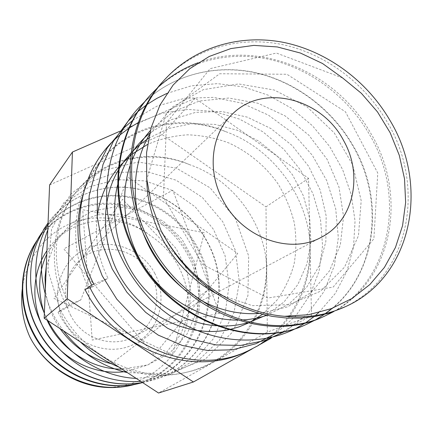 <?xml version="1.0" encoding="UTF-8"?>
<svg xmlns="http://www.w3.org/2000/svg" width="433" height="433" viewBox="0 0 433 433"><rect width="100%" height="100%" fill="white"/><g stroke="black" fill="none" stroke-linecap="round" stroke-linejoin="round"><path stroke-width="0.32" stroke-dasharray="2.17 1.62" d="M154.857 273.548C141.986 248.748 109.922 237.105 85.388 249.045C60.669 260.601 49.909 293.937 63.575 319.808C76.879 345.859 110.88 356.873 134.961 343.688C159.252 330.877 168.074 298.164 154.857 273.548M70.904 315.727C61.215 297.628 64.853 274.268 78.979 261.11C99.541 240.304 138.143 248.25 151.241 275.025C163.165 296.589 155.209 325.876 133.683 336.793C112.656 348.652 82.292 338.752 70.904 315.727M131.583 385.224C187.559 373.23 215.006 305.135 188.333 256.098C173.925 227.736 145.19 207.521 114.133 204.517C83.212 201.572 51.706 216.522 34.965 243.622M136.032 384.109C190.266 370.242 215.775 303.43 189.589 255.27C175.36 227.357 147.323 207.272 116.791 203.699C86.378 200.208 55.056 213.842 37.449 239.73M142.576 382.572C198.601 368.429 224.781 299.409 197.832 249.809C182.856 220.381 153.195 199.521 121.148 196.301C89.166 193.188 56.696 208.452 39.322 236.532M142.603 382.593C199.202 368.808 225.82 299.263 198.585 249.311C183.852 220.457 155.052 199.775 123.622 195.938C92.294 192.22 60.052 206.065 41.806 232.673M142.462 382.501L147.691 381.424C207.488 368.635 236.423 295.652 207.797 243.211C192.344 212.809 161.596 191.072 128.536 187.662C95.439 184.312 61.838 200.106 43.933 229.025M142.441 382.485L148.005 381.349C207.835 368.553 236.71 295.501 208.008 243.07C193.053 213.778 163.999 192.501 132.211 187.992C100.434 183.587 67.461 196.701 48.058 222.898M333.778 311.543C393.456 279.323 407.881 194.525 370.594 133.007C336.69 72.641 260.071 39.257 198.103 62.753M324.106 316.339C389.743 287.604 408.249 198.384 369.17 133.981C347.05 95.866 308.426 67.272 266.338 58.747C224.17 50.499 179.971 63.305 150.879 94.578M315.852 319.684C374.518 287.923 389.029 205.307 352.868 145.179C331.25 107.914 293.509 80.11 252.185 71.932C210.914 64.106 167.576 76.722 138.939 107.519M315.538 319.798L316.361 319.332M323.916 314.58L325.27 313.633M332.051 308.383C377.23 271.172 384.342 199.12 352.516 145.423C331.683 109.387 295.939 82.275 256.363 73.02C216.738 64.122 174.716 73.973 145.109 101.317M342.124 308.161C409.05 278.82 427.171 187.619 387.021 121.722C364.191 82.654 324.793 53.356 281.672 44.426C238.653 35.879 193.529 48.61 163.744 80.63M158.814 86.6L157.926 87.423M342.644 77.978L276.411 53.048L210.162 68.62L166.532 122.766L163.441 197.508L202.633 264.46L267.951 298.028L333.15 287.095L373.879 238.821L377.771 173.043L345.453 111.801L286.922 74.265L219.71 73.751L166.516 112.715L146.782 179.495M216.305 293.536L252.358 305.649L288.941 304.67L320.463 291.236L344.554 267.145L358.459 235.655L361.187 200.625L352.651 164.805L334.292 132.947L307.04 106.859L274.365 90.059L238.572 83.932L203.266 89.674L172.718 106.816L149.347 134.679M136.812 209.318L142.706 231.877M182.206 287.718L200.019 299.809M259.302 313.476L287.566 306.856L311.224 292.41L329.426 270.977L340.343 244.943L343.564 216.549L338.963 186.996L327.137 159.409L308.881 135.21L284.984 115.822L257.965 103.249L228.732 98.037L199.386 101.003L172.956 111.876L150.343 130.555M131.664 161.26L130.024 165.828M237.316 320.106L241.398 320.019M266.744 315.311L288.708 304.177L306.705 287.193L319.354 265.64L325.838 241.657L326.168 215.932L320.225 190.119L308.745 166.451L292.075 145.504L270.961 128.579L247.286 117.127L221.799 111.514L195.656 112.353L171.268 119.676L149.694 133.185M132.466 152.015L130.847 154.419M118.333 182.239L117.679 184.718M216.127 325.762L218.053 325.892M247.275 322.877L249.603 322.206M266.187 315.192L283.934 302.055L297.866 284.508L306.932 264.006L310.889 241.955L309.703 218.67L303.376 195.792L292.584 174.932L277.472 156.329L258.669 141.088L237.62 130.338L215.098 124.401L191.602 123.676L168.967 128.417L148.6 138.235M132.547 151.344L131.02 152.946M118.94 169.108L118.204 170.375M228.738 329.724L229.766 329.508M248.223 323.099L249.89 322.271M262.512 314.32L276.914 300.237C284.849 289.092 290.581 277.001 294.104 263.946C296.416 250.555 296.459 236.781 294.245 222.616C290.695 208.69 285.244 195.705 277.889 183.668C265.461 166.061 248.109 151.691 228.705 142.912C215.596 138.013 201.908 135.318 187.641 134.815C173.427 135.767 160.058 138.977 147.534 144.454M132.238 154.072L130.755 155.247M119.205 166.499L118.501 167.327M97.198 216.673C94.703 238.199 98.313 258.745 108.017 278.305L89.09 288.822L92.234 286.273L91.688 285.217M128.893 128.244L129.44 127.876M138.289 122.582L162.077 113.213L188.041 109.419L214.449 111.535L239.481 119.107L262.923 131.821L283.804 149.277L300.697 170.272L312.951 193.675L320.496 219.358L322.574 245.738L319.099 271.02L310.147 294.803L295.755 315.944L276.79 332.766M132.687 120.385L157.13 106.096L184.442 98.318L213.512 97.365L241.95 103.195L268.4 115.113L292.481 132.877L312.301 155.252L326.731 180.599L335.71 208.701L338.325 237.76L334.411 265.543L324.03 291.517L307.333 314.071L285.547 331.191M137.613 111.866L138.149 111.405M146.208 105.1L147.285 104.337M166.884 93.409L191.294 85.842L217.404 83.634L243.562 86.925L268.276 95.206L291.55 108.272L312.442 125.727L329.681 146.522L342.617 169.547L351.304 194.818L355.038 221.111L353.55 246.821L346.995 271.058L335.25 293.514L318.72 312.604M315.284 315.603L313.952 316.691M306.348 322.282L305.492 322.85M296.6 328.068L296.188 328.284M93.772 284.053L108.017 278.305M106.047 387.421C142.798 387.595 175.841 362.897 185.562 328.804C195.435 294.759 180.962 255.226 150.511 235.812C128.255 217.68 96.846 212.717 70.709 223.444C44.631 234.237 25.487 259.881 22.202 289.428M150.511 235.812C118.945 210.947 69.226 216.522 46.921 250.734M125.711 371.541L147.718 365.008L166.321 352.467L180.556 334.649L188.766 313.838L190.764 291.214L186.336 268.66L176.144 248.574L160.632 231.677L141.38 219.894L120.022 214.113L97.706 214.811L77.161 222.053L59.554 235.503L46.78 254.182M44.361 313.465L47.062 320.111M122.03 369.138L147.691 364.938L169.72 353.019L186.894 334.281L196.972 311.332L199.456 286.121L194.125 261.007L181.838 238.973L163.317 221.22L140.99 210.194L116.358 206.606L92.126 211.174L71.082 223.433L54.964 242.751L46.277 266.468M45.362 288.914C46.953 303.441 51.852 316.675 60.057 328.609M111.308 363.704L208.646 289.374L122.566 199.288L53.892 298.348L172.383 354.735L204.376 232.689L82.73 209.761L92.191 340.073L219.677 313.248L172.778 190.266L63.792 248.899L154.24 354.908L237.749 253.435L128.146 177.281L80.798 299.912L60.593 311.105L47.863 270.17L51.565 229.025L70.46 194.33L101.062 170.975L138.089 162.034L176.35 168.134L210.167 187.879L235.503 218.697L248.677 256.044L247.925 295.685L233.003 331.581L205.123 359.26L168.469 373.749L127.437 372.672M63.505 330.866C55.056 319.576 48.945 307.176 45.173 293.661M47.771 229.945L63.797 202.801L87.531 183.018L115.757 172.486L146.646 171.598L176.096 180.188L202.352 197.459L222.795 221.788L235.4 250.442L239.352 282.056L233.993 312.583L219.461 340.214L196.804 361.853L168.529 374.973L136.195 378.399M47.917 320.674L44.372 313.254M47.993 224.462L66.07 201.967L89.582 186.78L116.547 179.598L144.963 180.886L171.517 190.141L195.164 206.839L213.523 229.425L225.068 255.676L229.171 284.616L225.203 312.902L213.334 338.85L194.054 360.359L169.557 374.821L140.801 381.408M119.887 131.242L195.142 98.253L308.583 178.369L311.489 315.473L267.356 332.138L158.543 393.018M311.489 315.473L270.928 338.319M260.114 344.414L252.222 348.857M308.583 178.369L265.986 206.86L267.356 332.138M195.142 98.253L162.169 134.549L265.986 206.86M49.606 184.972L162.169 134.549M82.562 196.365C86.573 183.072 92.738 171.192 101.057 160.724C129.981 123.816 182.417 112.964 225.49 131.567C268.438 146.765 301.53 187.743 309.01 233.214C315.413 282.013 290.391 332.03 245.652 351.948M92.234 286.273L85.171 289.796M66.958 306.78C47.051 269.326 51.267 222.47 75.651 192.609C102.215 158.7 150.332 148.151 189.816 164.756C229.209 178.244 259.399 215.537 265.857 257.067C272.433 308.345 239.422 360.386 187.998 371.915C140.985 383.968 84.327 357.393 60.523 310.012L66.958 306.78L69.578 304.653L80.798 299.912M60.593 311.105L58.027 312.198L60.523 310.012M58.027 312.198C63.932 323.229 71.348 333.107 80.267 341.826M118.864 367.065C141.147 375.779 163.393 377.581 185.605 372.477C237.49 360.873 271.442 308.734 265.857 257.067M266.858 339.835C299.273 316.112 314.964 273.916 309.01 233.214M189.816 164.756C151.122 147.783 103.335 157.109 77.036 190.872C52.842 220.132 49.162 267.215 69.578 304.653M225.49 131.567C181.79 113.939 128.774 125.094 99.39 162.813C72.376 195.516 67.857 247.562 89.09 288.822M232.451 114.058L78.979 261.11M139.431 383.373L140.189 383.194M147.691 381.424L148.005 381.354M185.605 372.477L187.998 371.915M321.454 237.192L133.683 336.793M77.036 190.872L75.651 192.609M101.057 160.724L99.39 162.813"/><path stroke-width="0.65" d="M222.919 200.176C206.725 170.618 211.288 133.662 232.451 114.058C263.259 82.974 322.249 98.524 343.834 141.001C363.325 175.333 353.658 220.825 321.454 237.192C290.11 255.064 242.052 237.766 222.919 200.176M37.449 239.73L34.965 243.622C18.89 269.331 17.85 304.967 33.346 333.827C52.891 372.061 99.579 393.505 139.431 383.378L142.576 382.572M35.457 242.826C19.301 268.644 18.267 304.464 33.801 333.432C53.421 371.839 100.245 393.343 140.189 383.194L142.603 382.593M41.806 232.673L39.322 236.532C22.754 263.037 21.607 299.961 37.747 329.973C57.145 367.79 102.426 390.236 142.462 382.501M39.587 236.104C22.976 262.669 21.812 299.712 37.969 329.778C57.335 367.568 102.459 390.046 142.441 382.485M22.202 289.428C20.454 305.736 22.998 321.562 29.834 336.906C44.523 365.782 74.963 385.727 106.047 387.421C114.767 387.919 123.281 387.189 131.583 385.224L136.032 384.109M29.834 336.906C48.75 373.993 94.053 394.793 132.747 384.953M284.649 316.306C235.844 312.496 185.909 278.462 160.973 230.491L151.523 204.928L146.695 178.613L146.576 152.595L151.117 127.697L160.031 104.965L173.146 85.02L189.719 68.75L209.274 56.442L230.827 48.583L253.835 45.389L277.309 46.943L300.453 53.053L322.525 63.499L342.644 77.978L361.409 93.344L377.457 111.86L390.155 132.714L399.296 155.317L404.519 178.807L405.64 202.498L402.56 225.663L395.453 247.481L384.423 267.415L369.831 284.573L351.91 298.521L331.386 308.637L308.697 314.699L284.649 316.306C306.44 318.336 326.59 315.17 345.112 306.802C412.059 277.445 430.137 186.022 389.673 119.898C366.729 80.787 327.11 51.359 283.794 42.439C240.607 33.877 195.283 46.704 165.406 78.828C128.39 117.668 120.342 185.486 148.633 240.147C182.715 310.732 268.612 343.856 325.811 315.554L333.778 311.543M165.406 78.828L163.744 80.63C126.885 119.243 118.88 186.964 147.123 241.327C181.216 311.646 266.831 344.603 324.106 316.339L325.816 315.56M157.926 87.423L151.669 93.717C115.438 131.854 107.46 197.654 134.939 250.859C167.923 319.31 251.838 351.439 307.966 323.662L315.852 319.684M151.669 93.717L150.879 94.578C114.718 132.633 106.827 198.292 134.29 251.367C167.317 319.706 251.183 351.72 307.354 323.938L315.538 319.798M316.361 319.332L323.916 314.58M325.27 313.633L332.051 308.383M198.103 62.753C183.576 68.078 170.478 76.029 158.814 86.6M138.901 107.557L138.939 107.519C129.251 118.02 121.554 130.176 115.855 144C121.505 130.252 129.191 118.106 138.901 107.557L145.109 101.317M146.782 179.495C147.225 226.232 175.684 272.027 216.305 293.536M149.347 134.679C136.915 156.714 132.736 181.589 136.812 209.318M142.706 231.877C150.749 253.808 163.918 272.422 182.206 287.718M200.019 299.809C219.06 310.234 238.821 314.786 259.302 313.476M150.343 130.555C142.295 139.648 136.07 149.883 131.664 161.26M130.024 165.828C118.858 198.644 125.462 240.624 146.803 270.446C169.016 301.644 203.764 320.052 237.316 320.106M241.398 320.019C250.274 319.614 258.723 318.044 266.744 315.311M149.694 133.185C143.166 138.63 137.423 144.909 132.466 152.015M130.847 154.419C125.24 163.095 121.072 172.366 118.333 182.239M117.679 184.718C109.879 215.396 117.105 251.795 136.054 278.354C155.761 306.023 186.168 323.435 216.127 325.762M218.053 325.892C228.18 326.444 237.917 325.437 247.275 322.877M249.603 322.206L266.187 315.192M148.6 138.235L140.254 144.297L132.547 151.344M131.02 152.946L124.558 160.686L118.94 169.108M118.204 170.375C98.811 203.331 101.793 251.795 125.754 285.347C150.554 320.209 192.025 337.285 228.738 329.724M229.766 329.508L239.281 326.801L248.223 323.099M249.89 322.271L262.512 314.32M147.534 144.454L132.238 154.072M130.755 155.247L119.205 166.499M118.501 167.327C106.756 181.579 99.655 198.027 97.198 216.673M160.973 230.491L169.308 245.105L178.997 258.75L189.973 271.372L201.989 282.679L214.876 292.562L228.602 301L242.875 307.82L257.456 312.951L272.26 316.393L287.036 318.103L301.509 318.098L315.668 316.393L329.296 313.048L345.112 306.802M248.179 350.8L245.652 351.948C192.155 378.144 115.281 350.194 85.171 289.796L89.382 286.5L93.772 284.053C67.191 232.575 79.05 167.733 119.968 134.939L128.893 128.244M129.44 127.876L138.289 122.582M276.79 332.766L256.136 343.661L232.581 349.804L207.407 350.449L182.315 345.474L158.31 335.142L135.908 319.413L116.78 299.127L102.183 275.783L92.413 250.052L87.953 222.697L89.187 195.624L95.731 170.564L107.368 147.729L123.676 128.13M123.692 128.119L132.687 120.385M285.547 331.191L264.411 340.652L240.716 345.426L215.802 344.906L191.207 339.126L167.614 328.268L145.645 312.328L126.809 292.123L112.25 269.039L102.248 243.719L97.203 216.738L97.533 189.806L102.978 164.594L113.224 141.531L128.076 121.18M128.092 121.159L137.613 111.866M138.149 111.405L146.208 105.1M147.285 104.337L156.898 98.345L166.884 93.409M318.72 312.604L315.284 315.603M313.952 316.691L306.348 322.282M305.492 322.85L296.6 328.068M296.188 328.284C252.672 350.768 192.171 340.901 150.814 299.685C127.448 275.242 113.051 246.453 107.622 213.323C104.889 188.788 107.931 164.924 115.855 144M48.058 222.898L43.922 229.046L37.319 242.047C24.935 271.551 29.931 310.997 50.526 338.649C72.013 367.503 106.762 383.762 140.801 381.408M46.921 250.734C30.846 273.916 30.738 308.843 47.235 334.503C64.252 360.792 95.715 375.671 125.711 371.541M46.78 254.182C38.228 272.644 37.422 292.405 44.361 313.465M47.062 320.111C59.738 348.781 91.228 369.587 122.03 369.138M46.277 266.468L45.032 277.537L45.362 288.914M60.057 328.609C73.226 346.871 90.313 358.567 111.308 363.704M127.437 372.672C101.89 366.627 80.576 352.689 63.505 330.866M45.173 293.661C39.338 271.053 40.204 249.814 47.771 229.945M136.195 378.399C100.786 376.937 64.717 353.415 47.917 320.674M44.372 313.254C31.474 283.837 33.433 249.392 47.993 224.462M43.933 229.025L37.319 242.047M252.222 348.857L193.41 381.982L67.207 298.754L44.166 318.223L49.606 184.972L72.43 152.048L119.887 131.242M193.41 381.982L158.543 393.018L44.166 318.223M270.928 338.319L260.114 344.414M67.207 298.754L72.43 152.048M91.688 285.217C77.226 255.627 74.184 226.01 82.562 196.365M80.267 341.826C91.65 352.835 104.515 361.246 118.864 367.065M89.382 286.5C119.172 348.246 195.619 376.586 248.179 350.795L257.862 345.778L266.858 339.835M307.966 323.662L307.354 323.938"/></g></svg>
